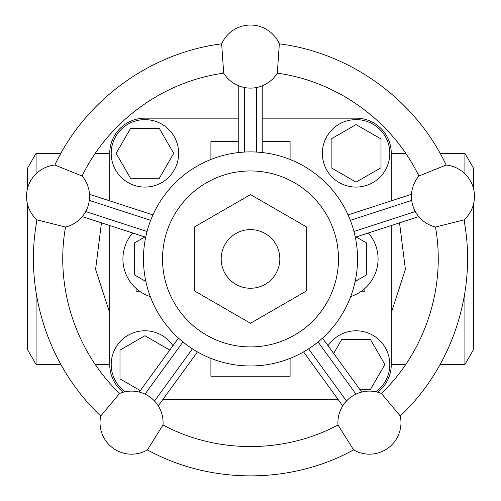 <?xml version="1.0" encoding="UTF-8"?>
<svg xmlns="http://www.w3.org/2000/svg" width="501" height="501" viewBox="0 0 501 501"><rect width="100%" height="100%" fill="white"/><g stroke="black" fill="none" stroke-linecap="round" stroke-linejoin="round"><path stroke-width="0.75" d="M391.268 262.48L391.268 255.372M109.732 255.372L109.732 262.48M391.268 312.843L405.397 269.344L399.535 222.839M356.079 118.161L262.23 118.161L356.079 118.161A35.195 35.195 0 0 1 391.268 153.356L405.685 153.356M144.921 118.161L238.77 118.161L144.921 118.161A35.195 35.195 0 0 0 109.732 153.356L109.732 200.857L109.732 153.356L95.315 153.356M95.315 364.509L109.732 364.509L109.732 225.525L109.732 364.509A35.195 35.195 0 0 0 123.246 392.233M162.725 399.698L338.275 399.698L162.725 399.698M377.754 392.233A35.195 35.195 0 0 0 391.268 364.509L391.268 225.525L391.268 364.509L405.685 364.509M391.268 200.857L391.268 153.356L391.268 200.857M101.453 222.839L95.585 269.35L109.732 312.856M36.085 292.427L36.085 364.509L60.897 364.509M27.618 188.169L27.618 168.017L36.085 153.356L36.085 173.784M36.085 219.012L36.085 225.437M464.915 225.437L464.915 219.012M464.915 173.784L464.915 153.356L440.103 153.356M440.103 364.509L464.915 364.509L464.915 292.427M130.529 178.281L159.318 178.281L173.709 153.356L159.318 128.425L130.529 128.425L116.138 153.356L130.529 178.281M144.921 187.08A33.724 33.724 0 0 0 174.129 136.491A33.724 33.724 0 0 0 115.718 136.491A33.724 33.724 0 0 0 144.921 187.08M331.148 138.965L331.148 167.747L356.079 182.139L381.004 167.747L381.004 138.965L356.079 124.574L331.148 138.965M322.35 153.356A33.724 33.724 0 0 0 372.938 182.564A33.724 33.724 0 0 0 372.938 124.148A33.724 33.724 0 0 0 322.35 153.356M359.818 389.434L370.471 389.434L384.862 364.509L370.471 339.578L341.682 339.578L333.672 353.455M375.913 391.782A33.724 33.724 0 0 0 356.079 330.785A33.724 33.724 0 0 0 328.061 345.728M169.783 350.074L144.921 335.726L119.996 350.118L119.996 378.9L140.318 390.63M172.939 345.728A33.724 33.724 0 0 0 121.536 340.21A33.724 33.724 0 0 0 125.087 391.782M279.827 258.929A29.327 29.327 0 0 1 235.839 284.33A29.327 29.327 0 0 1 235.839 233.535A29.327 29.327 0 0 1 279.827 258.929M210.908 159.481L210.908 141.626L238.77 141.626M262.23 141.626L290.092 141.626L290.092 159.481M210.908 358.384L210.908 376.238L290.092 376.238L290.092 358.384M139.566 291.194L136.128 291.194L136.128 288.438M356.123 236.948L366.344 242.847L366.344 275.018L355.14 281.481M144.877 236.948L134.656 242.847L134.656 275.018L145.86 281.481M368.367 232.965A39.592 39.592 0 0 1 350.7 296.592M132.633 232.965A39.592 39.592 0 0 0 150.3 296.592M361.434 291.194L364.872 291.194L364.872 288.438M36.085 364.509L27.618 349.842L27.618 204.633M473.382 204.633L473.382 349.842L464.915 364.509M464.915 153.356L473.382 168.017L473.382 188.169M306.224 291.1L306.224 226.759L250.5 194.588L194.776 226.759L194.776 291.1L250.5 323.27L306.224 291.1M338.482 258.929A87.982 87.982 0 0 0 206.512 182.74A87.982 87.982 0 0 0 206.512 335.125A87.982 87.982 0 0 0 338.482 258.929M349.504 218.236L348.314 215.449M348.784 216.513L349.397 217.973M354.583 233.942L354.94 235.476M355.203 236.666L354.514 233.641M355.315 237.211L418.748 216.601M411.496 194.288L348.063 214.898M355.979 394.13L318.066 341.951L322.187 338.425M321.191 339.309L320.045 340.304M318.955 341.225L318.273 341.782M304.032 351.627L306.675 350.049M306.43 350.199L305.078 351.013M303.55 351.902L342.753 405.86M361.735 392.07L322.531 338.112M194.325 350.049L196.924 351.602M195.922 351.013L194.57 350.199M178.882 338.488L181.199 340.517M180.98 340.329L179.79 339.296M178.469 338.112L139.265 392.07M158.247 405.86L197.45 351.902M85.696 211.554L147.037 231.481L145.81 236.616M146.06 235.476L146.417 233.942M152.711 215.399L151.496 218.236M151.603 217.973L152.216 216.513M152.937 214.898L89.504 194.288M82.252 216.601L145.685 237.211M243.68 152.104L239.209 152.486M240.129 152.392L240.536 152.354M240.881 152.323L242.378 152.198M256.406 152.054L257.32 152.104M258.622 152.198L260.119 152.323M260.464 152.354L260.896 152.392M261.791 152.486L256.368 152.047L256.368 87.55M262.23 152.536L262.23 85.84M238.77 85.84L238.77 152.536M418.892 176.026L446.153 165.036C415.567 100 350.644 52.837 279.339 43.837L277.31 73.165C337.63 81.419 392.402 121.211 418.892 176.026A31.525 31.525 0 0 0 435.457 227.022C446.253 286.941 425.33 351.333 381.38 393.46L400.261 415.993C452.66 366.807 477.459 290.486 463.976 219.889L435.457 227.022M353.6 449.898L338 424.98C284.349 453.756 216.651 453.756 163 424.98L147.4 449.898C210.376 484.53 290.624 484.53 353.6 449.898A31.525 31.525 0 0 0 400.261 415.993M100.739 415.993L119.62 393.46C75.67 351.333 54.747 286.941 65.543 227.022L37.024 219.889C23.541 290.486 48.34 366.807 100.739 415.993A31.525 31.525 0 0 0 147.4 449.898M54.847 165.036L82.108 176.026C108.598 121.211 163.37 81.419 223.69 73.165L221.661 43.837C150.356 52.837 85.433 100 54.847 165.036A31.525 31.525 0 0 0 37.024 219.889M357.545 258.929A107.045 107.045 0 0 0 196.981 166.232A107.045 107.045 0 0 0 196.981 351.633A107.045 107.045 0 0 0 357.545 258.929M415.304 211.554L353.963 231.481M350.337 220.327L411.678 200.394M346.492 401.025L308.578 348.846M145.021 394.13L182.934 341.951M192.422 348.846L154.508 401.025M89.322 200.394L150.663 220.327M244.632 152.047L244.632 87.55M36.085 153.356L60.897 153.356M463.976 219.889A31.525 31.525 0 0 0 446.153 165.036M381.38 393.46A31.525 31.525 0 0 0 338 424.98M163 424.98A31.525 31.525 0 0 0 119.62 393.46M65.543 227.022A31.525 31.525 0 0 0 82.108 176.026M223.69 73.165A31.525 31.525 0 0 0 277.31 73.165M279.339 43.837A31.525 31.525 0 0 0 221.661 43.837"/></g></svg>
